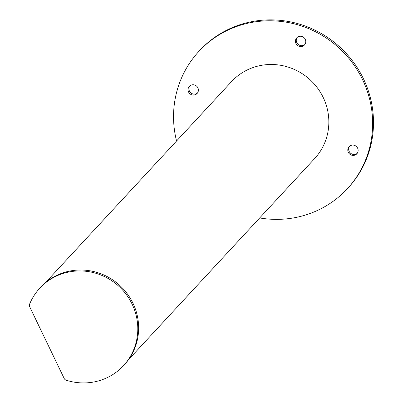 <?xml version="1.0" encoding="UTF-8"?>
<svg xmlns="http://www.w3.org/2000/svg" width="403" height="403" viewBox="0 0 403 403"><rect width="100%" height="100%" fill="white"/><g stroke="black" fill="none" stroke-linecap="round" stroke-linejoin="round"><path stroke-width="0.6" d="M128.512 359.667L314.657 158.55A56.632 54.702 -137.2 0 0 317.559 88.091A56.632 54.702 -137.2 0 0 248.651 69.296A56.632 54.702 -137.2 0 0 231.529 81.613L45.383 282.73M195.49 94.634A5.259 5.078 42.8 0 1 189.36 86.348A5.259 5.078 42.8 0 1 197.349 86.952A5.259 5.078 42.8 0 1 195.49 94.634M197.475 93.002A5.259 5.078 42.8 0 1 189.818 85.915M355.239 154.959A5.259 5.078 42.8 0 1 349.109 146.672A5.259 5.078 42.8 0 1 357.098 147.276A5.259 5.078 42.8 0 1 355.239 154.959M357.224 153.326A5.259 5.078 42.8 0 1 349.567 146.239M302.865 46.133A5.259 5.078 42.8 0 1 296.734 37.847A5.259 5.078 42.8 0 1 304.723 38.446A5.259 5.078 42.8 0 1 302.865 46.133M304.849 44.501A5.259 5.078 42.8 0 1 297.187 37.408M176.559 141.01A101.133 97.687 42.8 0 1 198.875 51.388L199.727 50.466A101.133 97.687 42.8 0 1 230.299 28.472A101.133 97.687 42.8 0 1 353.35 62.037A101.133 97.687 42.8 0 1 348.167 187.853L347.31 188.775A101.133 97.687 42.8 0 1 316.738 210.774A101.133 97.687 42.8 0 1 259.683 217.947M198.875 51.388A101.133 97.687 42.8 0 1 229.448 29.394A101.133 97.687 42.8 0 1 352.494 62.959A101.133 97.687 42.8 0 1 347.31 188.775M106.261 378.079A57.04 55.095 -137.2 0 0 123.504 365.672A57.04 55.095 -137.2 0 0 126.426 294.709A57.04 55.095 -137.2 0 0 57.03 275.778A57.04 55.095 -137.2 0 0 39.786 288.185A57.04 55.095 -137.2 0 0 29.58 304.174A3.234 3.128 -137.2 0 0 29.671 306.759L64.183 378.462A3.234 3.128 -137.2 0 0 66.168 380.195A57.04 55.095 -137.2 0 0 106.261 378.079M123.504 365.672L124.356 364.75A57.04 55.095 -137.2 0 0 127.277 293.787A57.04 55.095 -137.2 0 0 57.881 274.856A57.04 55.095 -137.2 0 0 40.638 287.263L39.786 288.185"/></g></svg>
